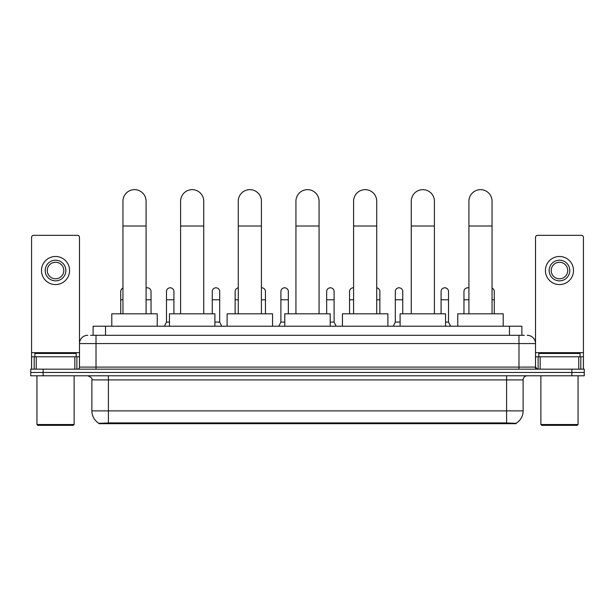 <?xml version="1.0" encoding="UTF-8"?>
<svg xmlns="http://www.w3.org/2000/svg" width="615" height="615" viewBox="0 0 615 615"><rect width="100%" height="100%" fill="white"/><g stroke="black" fill="none" stroke-linecap="round" stroke-linejoin="round"><path stroke-width="0.92" d="M90.643 335.298L96.017 335.298L90.643 335.298L93.126 335.298L93.126 326.211L521.874 326.211L521.874 335.298M516.093 423.697L98.907 423.697L98.907 423.289M91.881 410.889L108.401 410.889L108.401 379.909L91.881 379.909L91.881 410.889A14.46 14.46 0 0 0 98.954 423.32L110.054 422.897L504.946 422.897L516.047 423.32A14.46 14.46 0 0 0 523.119 410.889L523.119 379.909A4.128 4.128 0 0 1 527.247 375.78M584.25 375.78L584.25 372.475L30.75 372.475L30.75 375.78L43.142 375.78L43.142 372.475L30.75 372.475L30.75 369.169L43.142 369.169L43.142 372.475L584.25 372.475L584.25 375.78L43.142 375.78M87.753 335.298A8.264 8.264 0 0 0 79.489 343.562L79.489 367.101A2.068 2.068 0 0 1 77.428 369.169M527.247 335.298A8.264 8.264 0 0 1 535.511 343.562L96.017 343.562L96.017 335.298L524.357 335.298M578.777 369.169L578.777 356.777L583.427 356.777L583.427 369.169L583.427 237.405A2.068 2.068 0 0 0 581.36 235.337L537.572 235.337A2.068 2.068 0 0 0 535.511 237.405L535.511 367.101L537.572 369.169M584.25 369.169L584.25 372.475L584.25 369.169L43.142 369.169M74.846 369.169L74.846 356.777L36.224 356.777L36.224 369.169M96.017 369.169L96.017 343.562L79.489 343.562L79.489 237.405A2.068 2.068 0 0 0 77.428 235.337L33.641 235.337A2.068 2.068 0 0 0 31.573 237.405L31.573 356.777L36.224 356.777M74.846 356.777L79.489 356.777M31.573 369.169L31.573 356.777M55.535 260.207A10.324 10.324 0 0 0 45.21 270.531A10.324 10.324 0 0 0 55.535 280.855A10.324 10.324 0 0 0 65.859 270.531A10.324 10.324 0 0 0 55.535 260.207M55.535 262.267A8.264 8.264 0 0 0 47.27 270.531A8.264 8.264 0 0 0 55.535 278.795A8.264 8.264 0 0 0 63.799 270.531A8.264 8.264 0 0 0 55.535 262.267M55.535 284.576A14.045 14.045 0 0 0 69.58 270.531A14.045 14.045 0 0 0 55.535 256.486A14.045 14.045 0 0 0 41.489 270.531A14.045 14.045 0 0 0 55.535 284.576M73.293 425.349L37.769 425.349L36.946 424.519L74.123 424.519L73.293 425.349M36.946 375.78L36.946 424.519M74.123 375.78L74.123 424.519M76.183 356.777L76.183 353.471L34.878 353.471L34.878 356.777M122.946 313.819L122.946 201.22A11.562 11.562 0 0 1 134.508 189.651A11.562 11.562 0 0 1 146.078 201.22A11.562 11.562 0 0 0 134.508 189.651M146.078 313.819L146.078 201.22M157.232 326.211L157.232 313.819L111.792 313.819L111.792 326.211M180.61 313.819L180.61 201.22A11.562 11.562 0 0 1 192.172 189.651A11.562 11.562 0 0 1 203.742 201.22A11.562 11.562 0 0 0 192.172 189.651M203.742 313.819L203.742 201.22M214.889 326.211L214.889 313.819L169.456 313.819L169.456 326.211M238.274 313.819L238.274 201.22A11.562 11.562 0 0 1 249.836 189.651A11.562 11.562 0 0 1 261.406 201.22A11.562 11.562 0 0 0 249.836 189.651M261.406 313.819L261.406 201.22M272.553 326.211L272.553 313.819L227.12 313.819L227.12 326.211M295.938 313.819L295.938 201.22A11.562 11.562 0 0 1 307.5 189.651A11.562 11.562 0 0 1 319.062 201.22A11.562 11.562 0 0 0 307.5 189.651M319.062 313.819L319.062 201.22M330.217 326.211L330.217 313.819L284.783 313.819L284.783 326.211M353.594 313.819L353.594 201.22A11.562 11.562 0 0 1 365.164 189.651A11.562 11.562 0 0 1 376.726 201.22A11.562 11.562 0 0 0 365.164 189.651M376.726 313.819L376.726 201.22M387.881 326.211L387.881 313.819L342.447 313.819L342.447 326.211M411.258 313.819L411.258 201.22A11.562 11.562 0 0 1 422.828 189.651A11.562 11.562 0 0 1 434.39 201.22A11.562 11.562 0 0 0 422.828 189.651M434.39 313.819L434.39 201.22M445.544 326.211L445.544 313.819L400.111 313.819L400.111 326.211M468.922 313.819L468.922 201.22A11.562 11.562 0 0 1 480.492 189.651A11.562 11.562 0 0 1 492.054 201.22A11.562 11.562 0 0 0 480.492 189.651M492.054 313.819L492.054 201.22M503.208 326.211L503.208 313.819L457.768 313.819L457.768 326.211M120.717 313.819L120.717 299.774L122.946 299.774M120.717 299.774L120.717 291.518A3.721 3.721 0 0 1 122.946 288.104M578.777 356.777L540.154 356.777L540.154 369.169M535.511 356.777L540.154 356.777M535.511 369.169L535.511 367.101L518.983 367.101L518.983 335.298M559.466 260.207A10.324 10.324 0 0 0 549.141 270.531A10.324 10.324 0 0 0 559.466 280.855A10.324 10.324 0 0 0 569.79 270.531A10.324 10.324 0 0 0 559.466 260.207M559.466 262.267A8.264 8.264 0 0 0 551.201 270.531A8.264 8.264 0 0 0 559.466 278.795A8.264 8.264 0 0 0 567.73 270.531A8.264 8.264 0 0 0 559.466 262.267M559.466 284.576A14.045 14.045 0 0 0 573.511 270.531A14.045 14.045 0 0 0 559.466 256.486A14.045 14.045 0 0 0 545.42 270.531A14.045 14.045 0 0 0 559.466 284.576M577.231 425.349L541.707 425.349L540.877 424.519L578.054 424.519L577.231 425.349M540.877 375.78L540.877 424.519M578.054 375.78L578.054 424.519M580.122 356.777L580.122 353.471L538.817 353.471L538.817 356.777M151.036 313.819L151.036 291.518A3.721 3.721 0 0 0 147.546 287.805A3.721 3.721 0 0 1 151.036 291.518M146.078 288.012A3.721 3.721 0 0 1 147.546 287.805M164.413 326.211L166.481 322.083L169.456 322.083M173.914 313.819L173.914 291.518A3.721 3.721 0 0 0 170.432 287.805A3.721 3.721 0 0 1 173.914 291.518M166.481 322.083L166.481 299.774L173.914 299.774M166.481 299.774L166.481 291.518A3.721 3.721 0 0 1 170.432 287.805M214.889 322.083L219.686 322.083L221.746 326.211M219.686 322.083L219.686 291.518A3.721 3.721 0 0 0 216.196 287.805A3.721 3.721 0 0 1 219.686 291.518M212.252 313.819L212.252 299.774L219.686 299.774M212.252 299.774L212.252 291.518A3.721 3.721 0 0 1 216.196 287.805M235.13 313.819L235.13 299.774L238.274 299.774M235.13 299.774L235.13 291.518A3.721 3.721 0 0 1 238.274 287.843M265.449 313.819L265.449 291.518A3.721 3.721 0 0 0 261.967 287.805A3.721 3.721 0 0 1 265.449 291.518M261.406 287.812A3.721 3.721 0 0 1 261.967 287.805M278.833 326.211L280.901 322.083L284.783 322.083M288.335 313.819L288.335 291.518A3.721 3.721 0 0 0 284.853 287.805A3.721 3.721 0 0 1 288.335 291.518M280.901 322.083L280.901 299.774L288.335 299.774M280.901 299.774L280.901 291.518A3.721 3.721 0 0 1 284.853 287.805M330.217 322.083L334.099 322.083L336.167 326.211M334.099 322.083L334.099 291.518A3.721 3.721 0 0 0 330.616 287.805A3.721 3.721 0 0 1 334.099 291.518M326.665 313.819L326.665 299.774L334.099 299.774M326.665 299.774L326.665 291.518A3.721 3.721 0 0 1 330.616 287.805M349.551 313.819L349.551 299.774L353.594 299.774M349.551 299.774L349.551 291.518A3.721 3.721 0 0 1 353.594 287.812A3.721 3.721 0 0 0 353.502 287.805M379.87 313.819L379.87 291.518A3.721 3.721 0 0 0 376.726 287.843A3.721 3.721 0 0 1 379.87 291.518M393.254 326.211L395.314 322.083L400.111 322.083M402.748 313.819L402.748 291.518A3.721 3.721 0 0 0 399.266 287.805A3.721 3.721 0 0 1 402.748 291.518M395.314 322.083L395.314 299.774L402.748 299.774M395.314 299.774L395.314 291.518A3.721 3.721 0 0 1 399.266 287.805M445.544 322.083L448.52 322.083L450.587 326.211M448.52 322.083L448.52 291.518A3.721 3.721 0 0 0 445.037 287.805A3.721 3.721 0 0 1 448.52 291.518M441.086 313.819L441.086 299.774L448.52 299.774M441.086 299.774L441.086 291.518A3.721 3.721 0 0 1 445.037 287.805M463.964 313.819L463.964 299.774L468.922 299.774M463.964 299.774L463.964 291.518A3.721 3.721 0 0 1 468.922 288.012A3.721 3.721 0 0 0 467.915 287.805M494.283 313.819L494.283 291.518A3.721 3.721 0 0 0 492.054 288.104A3.721 3.721 0 0 1 494.283 291.518M504.946 423.697L504.946 422.897M110.054 423.697L110.054 422.897M105.519 335.298L105.519 326.211M509.481 335.298L509.481 326.211M506.599 375.78L506.599 379.909L108.401 379.909L108.401 375.78M523.119 379.909L506.599 379.909L506.599 410.889L523.119 410.889M506.599 422.974L506.599 410.889L108.401 410.889L108.401 422.974M571.858 375.78L571.858 369.169M79.489 367.101L518.983 367.101L518.983 369.169M79.489 352.649L31.573 352.649M79.458 367.463L79.458 356.777M76.875 356.777L76.875 369.169M31.611 356.777L31.611 369.169M34.186 369.169L34.186 356.777M122.946 226.005L146.078 226.005M180.61 226.005L203.742 226.005M238.274 226.005L261.406 226.005M295.938 226.005L319.062 226.005M353.594 226.005L376.726 226.005M411.258 226.005L434.39 226.005M468.922 226.005L492.054 226.005M583.427 352.649L535.511 352.649M583.389 369.169L583.389 356.777M580.814 356.777L580.814 369.169M535.542 356.777L535.542 367.463M538.125 369.169L538.125 356.777M146.078 299.774L151.036 299.774M261.406 299.774L265.449 299.774M376.726 299.774L379.87 299.774M492.054 299.774L494.283 299.774M91.881 379.909C92.465 378.44 91.082 377.064 87.753 375.78"/></g></svg>

